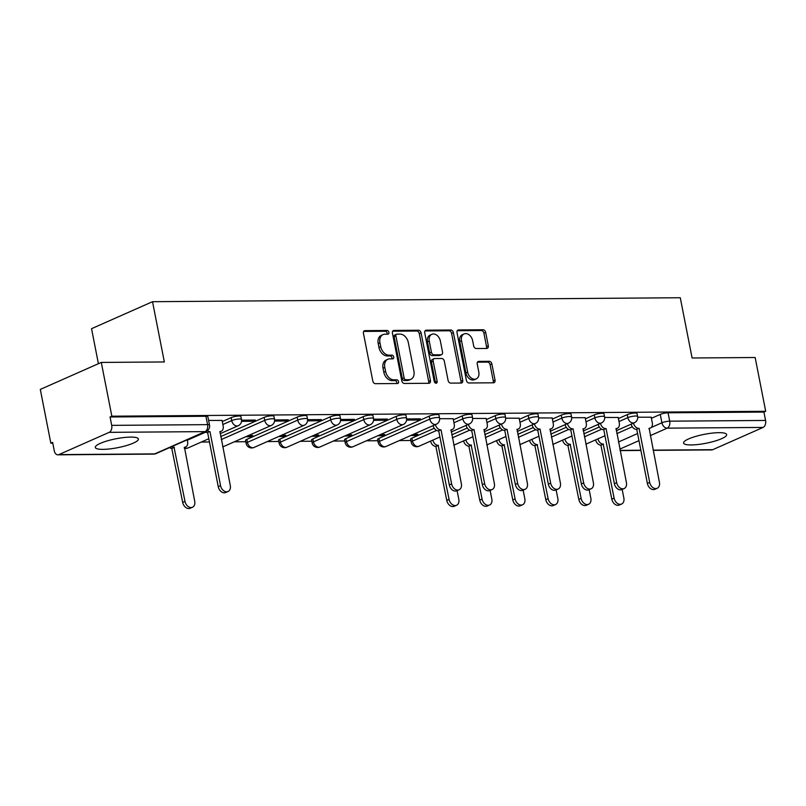 <?xml version="1.0" encoding="UTF-8"?>
<svg xmlns="http://www.w3.org/2000/svg" width="806" height="806" viewBox="0 0 806 806"><rect width="100%" height="100%" fill="white"/><g stroke="black" fill="none" stroke-linecap="round" stroke-linejoin="round"><path stroke-width="1.21" d="M388.885 332.314A1.934 1.4 66.1 0 0 387.071 330.47L364.997 330.641A2.761 1.995 66.1 0 0 364.403 330.762A2.761 1.995 66.1 0 0 363.446 333.311L372.815 381.047A2.761 1.995 66.1 0 0 375.405 383.686L397.479 383.515A1.934 1.4 66.1 0 0 397.892 383.434A1.934 1.4 66.1 0 0 398.567 381.651A1.934 1.4 66.1 0 0 396.754 379.807L393.892 379.828A8.836 6.388 66.1 0 1 385.58 371.385L384.805 367.415A8.836 6.388 66.1 0 1 387.867 359.275A8.836 6.388 66.1 0 1 389.782 358.872L392.643 358.851A1.934 1.4 66.1 0 0 393.056 358.761A1.934 1.4 66.1 0 0 393.731 356.987A1.934 1.4 66.1 0 0 391.907 355.144L389.056 355.164A8.836 6.388 66.1 0 1 380.744 346.721L379.958 342.741A8.836 6.388 66.1 0 1 383.031 334.611A8.836 6.388 66.1 0 1 384.946 334.208L387.797 334.188A1.934 1.4 66.1 0 0 388.22 334.097A1.934 1.4 66.1 0 0 388.885 332.314M387.051 334.188A1.934 1.4 66.1 0 0 387.112 333.11A1.934 1.4 66.1 0 0 385.288 331.256L363.687 331.417M396.723 383.525A1.934 1.4 66.1 0 0 396.794 382.437A1.934 1.4 66.1 0 0 394.97 380.593L392.119 380.613L393.892 379.828M391.887 358.861A1.934 1.4 66.1 0 0 391.948 357.773A1.934 1.4 66.1 0 0 390.134 355.93L387.273 355.95L389.056 355.164M718.982 432.671A21.953 4.534 168.9 0 0 695.608 436.439A21.953 4.534 168.9 0 0 683.569 443.028A21.953 4.534 168.9 0 0 691.246 444.942A21.953 4.534 168.9 0 0 714.61 441.174A21.953 4.534 168.9 0 0 726.649 434.575A21.953 4.534 168.9 0 0 718.982 432.671M130.713 437.094A21.953 4.534 168.9 0 0 107.349 440.862A21.953 4.534 168.9 0 0 95.309 447.451A21.953 4.534 168.9 0 0 102.977 449.365A21.953 4.534 168.9 0 0 126.341 445.597A21.953 4.534 168.9 0 0 138.39 438.998A21.953 4.534 168.9 0 0 130.713 437.094M434.243 428.268L411.896 438.152A5.632 1.159 168.9 0 0 410.597 439.199L411.181 442.172A5.632 1.159 -11.1 0 1 412.481 441.124L436.62 430.444M429.205 416.138L378.88 438.404A5.632 1.159 168.9 0 0 377.591 439.451L378.175 442.423A5.632 1.159 -11.1 0 1 379.465 441.376L429.789 419.11A5.632 1.159 -11.1 0 1 435.804 417.619A5.632 1.159 -11.1 0 1 439.542 417.992L438.958 415.019A5.632 1.159 168.9 0 0 435.22 414.647A5.632 1.159 168.9 0 0 429.205 416.138L429.789 419.11A5.632 4.07 -113.9 0 0 435.079 424.48A5.632 4.07 -113.9 0 0 436.298 424.228A5.632 5.632 0 0 0 439.542 417.992M396.189 416.38L345.875 438.645A5.632 1.159 168.9 0 0 344.585 439.703L345.159 442.675A5.632 1.159 -11.1 0 1 346.459 441.617L396.774 419.362A5.632 1.159 -11.1 0 1 402.799 417.871A5.632 1.159 -11.1 0 1 406.526 418.243L405.952 415.271A5.632 1.159 168.9 0 0 402.214 414.899A5.632 1.159 168.9 0 0 396.189 416.38L396.774 419.362A5.632 4.07 -113.9 0 0 402.073 424.732A5.632 4.07 -113.9 0 0 403.282 424.47A5.632 5.632 0 0 0 406.526 418.243M363.184 416.631L312.859 438.897A5.632 1.159 168.9 0 0 311.569 439.945L312.154 442.917A5.632 1.159 -11.1 0 1 313.443 441.869L363.768 419.604A5.632 1.159 -11.1 0 1 369.783 418.123A5.632 1.159 -11.1 0 1 373.521 418.485L372.936 415.513A5.632 1.159 168.9 0 0 369.198 415.14A5.632 1.159 168.9 0 0 363.184 416.631L363.768 419.604A5.632 4.07 -113.9 0 0 369.057 424.974A5.632 4.07 -113.9 0 0 370.276 424.722A5.632 5.632 0 0 0 373.521 418.485M330.168 416.883L279.853 439.139A5.632 1.159 168.9 0 0 278.564 440.197L279.138 443.169A5.632 1.159 -11.1 0 1 280.438 442.111L330.752 419.855A5.632 1.159 -11.1 0 1 336.777 418.364A5.632 1.159 -11.1 0 1 340.515 418.737L339.93 415.765A5.632 1.159 168.9 0 0 336.193 415.392A5.632 1.159 168.9 0 0 330.168 416.883L330.752 419.855A5.632 4.07 -113.9 0 0 336.052 425.225A5.632 4.07 -113.9 0 0 337.261 424.974A5.632 5.632 0 0 0 340.515 418.737M297.162 417.125L246.838 439.391A5.632 1.159 168.9 0 0 245.548 440.439L246.132 443.421A5.632 1.159 -11.1 0 1 247.422 442.363L297.746 420.097A5.632 1.159 -11.1 0 1 303.761 418.616A5.632 1.159 -11.1 0 1 307.499 418.989L306.915 416.017A5.632 1.159 168.9 0 0 303.177 415.644A5.632 1.159 168.9 0 0 297.162 417.125L297.746 420.097A5.632 4.07 -113.9 0 0 303.036 425.477A5.632 4.07 -113.9 0 0 304.255 425.215A5.632 5.632 0 0 0 307.499 418.989M486.753 348.454A2.761 1.995 66.1 0 0 487.348 348.323A2.761 1.995 66.1 0 0 488.305 345.784L485.675 332.384A2.761 1.995 66.1 0 0 483.086 329.755L458.574 329.936A2.761 1.995 66.1 0 0 457.979 330.057A2.761 1.995 66.1 0 0 457.012 332.606L466.382 380.341A2.761 1.995 66.1 0 0 468.981 382.981L493.494 382.8A2.761 1.995 66.1 0 0 494.088 382.669A2.761 1.995 66.1 0 0 495.045 380.13L491.872 363.949A2.761 1.995 66.1 0 0 489.272 361.31L478.784 361.39A2.761 1.995 66.1 0 0 478.19 361.521A2.761 1.995 66.1 0 0 477.233 364.06L478.804 372.08A7.385 5.34 66.1 0 1 476.235 378.88A7.385 5.34 66.1 0 1 467.692 372.171L461.526 340.737A7.385 5.34 66.1 0 1 464.095 333.936A7.385 5.34 66.1 0 1 472.638 340.656L473.666 345.895A2.761 1.995 66.1 0 0 476.265 348.524L486.753 348.454M109.213 432.338L58.888 454.604A5.632 3.708 -90.4 0 1 57.871 454.826A5.632 3.708 -90.4 0 1 54.274 450.776L52.632 442.393L50.849 443.189L40.3 389.409L101.294 362.428L164.343 361.954L152.525 301.696L680.274 297.736L692.092 357.985L755.151 357.511L765.7 411.292L111.843 416.198L110.059 416.984L111.702 425.367L207.565 424.641A5.632 1.159 -11.1 0 1 209.53 425.135L207.888 416.762A5.632 1.159 -11.1 0 0 205.923 416.269L207.565 424.641A5.632 3.708 -90.4 0 1 205.067 431.623L109.213 432.338A5.632 3.708 -90.4 0 0 111.702 425.367M101.294 362.428L111.843 416.198M421.085 332.878A2.761 1.995 66.1 0 0 418.485 330.238L393.973 330.42A2.761 1.995 66.1 0 0 393.378 330.551A2.761 1.995 66.1 0 0 392.421 333.09L401.791 380.835A2.761 1.995 66.1 0 0 404.38 383.465L428.893 383.283A2.761 1.995 66.1 0 0 429.487 383.152A2.761 1.995 66.1 0 0 430.454 380.613L421.085 332.878L419.301 333.664A2.761 1.995 66.1 0 0 416.712 331.024L392.663 331.206M426.273 330.178L450.786 329.997A2.761 1.995 66.1 0 1 453.385 332.626L462.745 380.372A2.761 1.995 66.1 0 1 461.788 382.91A2.761 1.995 66.1 0 1 461.193 383.041L450.705 383.122A2.761 1.995 66.1 0 1 448.106 380.482L444.308 361.118A2.761 1.995 66.1 0 0 441.708 358.489L434.746 358.539A2.761 1.995 66.1 0 0 434.152 358.66A2.761 1.995 66.1 0 0 433.195 361.199L437.144 381.359A1.934 1.4 66.1 0 1 436.479 383.142A1.934 1.4 66.1 0 1 434.243 381.379L424.722 332.848A2.761 1.995 66.1 0 1 425.679 330.309A2.761 1.995 66.1 0 1 426.273 330.178L425.185 330.661M616.812 433.628L632.307 426.777M651.419 418.314L660.275 414.395L661.917 422.777A5.632 1.159 -11.1 0 1 669.705 421.175L765.569 420.45A5.632 3.708 89.6 0 1 763.07 427.432L712.746 449.688A5.632 3.708 89.6 0 1 711.728 449.919L653.152 450.353M50.849 443.189L52.783 443.169M201.299 442.051L209.479 441.99M234.304 441.809L245.8 441.718M267.32 441.557L278.805 441.476M300.326 441.305L311.821 441.225M333.341 441.063L344.827 440.973M366.347 440.811L377.843 440.731M399.363 440.57L410.848 440.479M98.413 363.708L91.541 328.687L152.525 301.696M765.7 411.292L763.927 412.078L765.569 420.45M222.073 420.44L208.603 420.42M241.528 421.337L252.691 421.256L252.459 420.097M252.691 421.256L255.351 420.077L241.568 420.178M245.689 436.771L250.132 436.741L249.91 435.583M250.132 436.741L252.802 435.562L248.359 435.593M274.544 421.085L285.697 421.004L285.475 419.845M285.697 421.004L288.367 419.825L274.584 419.926M278.695 436.52L283.148 436.489L282.916 435.331M283.148 436.489L285.818 435.311L281.365 435.341M307.549 420.843L318.713 420.752L318.481 419.594M318.713 420.752L321.372 419.573L307.59 419.684M311.71 436.278L316.154 436.237L315.932 435.079M316.154 436.237L318.823 435.059L314.38 435.099M340.565 420.591L351.718 420.51L351.487 419.352M351.718 420.51L354.388 419.332L340.606 419.432M344.716 436.026L349.169 435.996L348.938 434.837M349.169 435.996L351.829 434.817L347.386 434.847M373.571 420.339L384.724 420.258L384.502 419.1M384.724 420.258L387.394 419.08L373.611 419.18M377.732 435.774L382.175 435.744L381.953 434.585M382.175 435.744L384.845 434.565L380.392 434.595M406.587 420.097L417.74 420.017L417.508 418.858M417.74 420.017L420.41 418.828L406.627 418.939M410.738 435.532L415.191 435.502L414.959 434.343M415.191 435.502L417.851 434.313L413.407 434.353M453.143 418.707L439.633 418.687M486.149 418.455L472.648 418.435M519.165 418.213L505.654 418.193M552.17 417.961L538.66 417.941M585.186 417.71L571.676 417.699M618.192 417.468L604.681 417.448M583.796 433.88L599.291 427.019M618.414 418.566L627.27 414.647L627.854 417.619A5.632 1.159 -11.1 0 1 633.869 416.138A5.632 1.159 -11.1 0 1 637.606 416.5L637.022 413.528A5.632 1.159 168.9 0 0 633.284 413.156A5.632 1.159 168.9 0 0 627.27 414.647M550.79 434.132L566.286 427.271M585.398 418.818L594.254 414.899L594.838 417.871A5.632 1.159 -11.1 0 1 600.853 416.38A5.632 1.159 -11.1 0 1 604.591 416.752L604.006 413.78A5.632 1.159 168.9 0 0 600.279 413.407A5.632 1.159 168.9 0 0 594.254 414.899M517.774 434.374L533.27 427.523M552.392 419.06L561.248 415.14L561.832 418.113A5.632 1.159 -11.1 0 1 567.847 416.631A5.632 1.159 -11.1 0 1 571.585 417.004L571.001 414.032A5.632 1.159 168.9 0 0 567.263 413.659A5.632 1.159 168.9 0 0 561.248 415.14M484.769 434.625L500.264 427.764M519.376 419.311L528.232 415.392L528.817 418.364A5.632 1.159 -11.1 0 1 534.841 416.873A5.632 1.159 -11.1 0 1 538.569 417.246L537.995 414.274A5.632 1.159 168.9 0 0 534.257 413.901A5.632 1.159 168.9 0 0 528.232 415.392M451.753 434.867L467.248 428.016M486.371 419.563L495.227 415.644L495.811 418.616A5.632 1.159 -11.1 0 1 501.826 417.125A5.632 1.159 -11.1 0 1 505.564 417.498L504.979 414.526A5.632 1.159 168.9 0 0 501.241 414.153A5.632 1.159 168.9 0 0 495.227 415.644M453.355 419.805L462.211 415.886L462.795 418.858A5.632 1.159 -11.1 0 1 468.82 417.377A5.632 1.159 -11.1 0 1 472.548 417.75L471.973 414.778A5.632 1.159 168.9 0 0 468.236 414.405A5.632 1.159 168.9 0 0 462.211 415.886M220.683 436.61L264.146 417.377L264.731 420.349A5.632 1.159 -11.1 0 1 270.756 418.858A5.632 1.159 -11.1 0 1 274.493 419.231L273.909 416.259A5.632 1.159 168.9 0 0 270.171 415.886A5.632 1.159 168.9 0 0 264.146 417.377M222.285 421.548L231.141 417.629L231.725 420.601A5.632 1.159 -11.1 0 1 237.74 419.11A5.632 1.159 -11.1 0 1 241.478 419.483L240.893 416.511A5.632 1.159 168.9 0 0 237.155 416.138A5.632 1.159 168.9 0 0 231.141 417.629M651.208 417.216L637.697 417.196M763.927 412.078L668.063 412.793A5.632 1.159 168.9 0 0 660.275 414.395M110.059 416.984L205.923 416.269M383.031 334.611L381.258 335.397A8.836 6.388 66.1 0 0 378.185 343.527L379.958 342.741M387.273 355.95A8.836 6.388 66.1 0 1 378.961 347.507L378.185 343.527M387.867 359.275L386.094 360.06A8.836 6.388 66.1 0 0 383.021 368.201L384.805 367.415M392.119 380.613A8.836 6.388 66.1 0 1 383.807 372.181L383.021 368.201M428.429 383.283A2.761 1.995 66.1 0 0 428.671 381.399L419.301 333.664M396.985 334.117A1.934 1.4 66.1 0 0 396.572 334.208A1.934 1.4 66.1 0 0 395.897 335.981L404.118 377.893A1.934 1.4 66.1 0 0 405.942 379.737L408.954 379.717A8.836 6.388 66.1 0 0 410.859 379.314A8.836 6.388 66.1 0 0 413.931 371.173L408.31 342.53A8.836 6.388 66.1 0 0 399.998 334.097L396.985 334.117M395.212 334.903A1.934 1.4 66.1 0 0 394.789 334.994A1.934 1.4 66.1 0 0 394.124 336.767L395.897 335.981M410.859 379.314L409.085 380.1A8.836 6.388 66.1 0 1 407.171 380.503L404.159 380.523A1.934 1.4 66.1 0 1 402.345 378.679L394.124 336.767M424.964 330.964L449.002 330.782L450.786 329.997M460.73 383.041A2.761 1.995 66.1 0 0 460.972 381.157L451.602 333.422A2.761 1.995 66.1 0 0 449.002 330.782M434.152 358.66L432.379 359.446A2.761 1.995 66.1 0 0 431.411 361.995L435.371 382.145L437.144 381.359M435.371 383.031A1.934 1.4 66.1 0 0 435.371 382.145M440.368 341.029A7.385 5.34 66.1 0 0 431.815 334.309A7.385 5.34 66.1 0 0 429.255 341.109L431.422 352.182A2.761 1.995 66.1 0 0 434.021 354.821L440.983 354.771A2.761 1.995 66.1 0 0 441.577 354.64A2.761 1.995 66.1 0 0 442.534 352.101L440.368 341.029M431.815 334.309L430.041 335.105A7.385 5.34 66.1 0 0 427.472 341.895L429.255 341.109M441.577 354.64L439.804 355.436A2.761 1.995 66.1 0 1 439.199 355.557L432.248 355.607A2.761 1.995 66.1 0 1 429.648 352.978L427.472 341.895M464.095 333.936L462.312 334.722A7.385 5.34 66.1 0 0 459.742 341.522L461.526 340.737M476.235 378.88L474.462 379.666A7.385 5.34 66.1 0 1 465.908 372.956L459.742 341.522M493.02 382.8A2.761 1.995 66.1 0 0 493.272 380.916L490.098 364.735A2.761 1.995 66.1 0 0 487.499 362.096L477.474 362.176M486.29 348.454A2.761 1.995 66.1 0 0 486.532 346.57L483.902 333.17A2.761 1.995 66.1 0 0 481.303 330.541L457.264 330.722M171.819 446.615A5.632 4.07 66.1 0 0 174.066 447.32L184.987 501.362A6.468 4.675 66.1 0 0 192.473 507.246A6.468 4.675 66.1 0 0 194.72 501.292L184.443 447.239A5.632 4.07 66.1 0 0 185.652 446.987A5.632 4.07 66.1 0 0 187.607 441.809L187.214 439.804M192.473 507.246L190.166 508.264A6.468 4.675 -113.9 0 1 182.68 502.38L171.759 448.348A5.632 4.07 -113.9 0 1 169.502 447.642M172.081 448.338L174.388 447.32M207.263 430.807A5.632 4.07 66.1 0 0 209.631 431.593L207.323 432.61A5.632 4.07 -113.9 0 1 205.067 431.905M209.953 431.583L220.552 485.625A6.468 4.675 66.1 0 0 228.038 491.509L225.73 492.537A6.468 4.675 -113.9 0 1 218.245 486.653L207.636 432.61M228.038 491.509A6.468 4.675 66.1 0 0 230.284 485.555L219.998 431.512A5.632 4.07 66.1 0 0 221.217 431.25A5.632 4.07 66.1 0 0 223.171 426.072L222.043 420.319M432.882 440.086A5.632 4.07 66.1 0 0 438.152 445.335L449.073 499.377A6.468 4.675 66.1 0 0 456.559 505.261A6.468 4.675 66.1 0 0 458.805 499.307L457.113 490.663M456.559 505.261L454.252 506.279A6.468 4.675 -113.9 0 1 446.766 500.395L435.845 446.363A5.632 4.07 -113.9 0 1 430.575 441.114M436.157 446.353L438.474 445.335M465.898 439.844A5.632 4.07 66.1 0 0 471.167 445.093L482.089 499.126A6.468 4.675 66.1 0 0 489.574 505.009A6.468 4.675 66.1 0 0 491.821 499.055L490.119 490.411M489.574 505.009L487.257 506.037A6.468 4.675 -113.9 0 1 479.772 500.153L468.85 446.111A5.632 4.07 -113.9 0 1 463.591 440.862M469.173 446.111L471.48 445.083M498.904 439.592A5.632 4.07 66.1 0 0 504.173 444.841L515.094 498.884A6.468 4.675 66.1 0 0 522.58 504.768A6.468 4.675 66.1 0 0 524.827 498.803L523.134 490.159M522.58 504.768L520.273 505.785A6.468 4.675 -113.9 0 1 512.787 499.901L501.866 445.859A5.632 4.07 -113.9 0 1 496.597 440.62M502.178 445.859L504.496 444.841M531.92 439.341A5.632 4.07 66.1 0 0 537.189 444.59L548.11 498.632A6.468 4.675 66.1 0 0 555.596 504.516A6.468 4.675 66.1 0 0 557.843 498.561L556.14 489.917M555.596 504.516L553.279 505.533A6.468 4.675 -113.9 0 1 545.793 499.66L534.872 445.617A5.632 4.07 -113.9 0 1 529.602 440.368M535.194 445.617L537.501 444.59M564.925 439.099A5.632 4.07 66.1 0 0 570.195 444.348L581.116 498.38A6.468 4.675 66.1 0 0 588.602 504.264A6.468 4.675 66.1 0 0 590.848 498.31L589.156 489.665M588.602 504.264L586.294 505.291A6.468 4.675 -113.9 0 1 578.809 499.408L567.887 445.365A5.632 4.07 -113.9 0 1 562.618 440.116M568.2 445.365L570.517 444.338M435.442 424.601A5.632 4.07 66.1 0 0 440.711 429.85L438.393 430.878A5.632 4.07 -113.9 0 1 433.124 425.628M441.023 429.85L451.622 483.892A6.468 4.675 66.1 0 0 459.108 489.776L456.8 490.794A6.468 4.675 -113.9 0 1 449.315 484.91L438.716 430.867M459.108 489.776A6.468 4.675 66.1 0 0 461.364 483.822L451.078 429.769A5.632 4.07 66.1 0 0 452.287 429.517A5.632 4.07 66.1 0 0 454.252 424.339L453.123 418.586M468.447 424.359A5.632 4.07 66.1 0 0 473.716 429.608L471.409 430.626A5.632 4.07 -113.9 0 1 466.14 425.377M474.039 429.598L484.638 483.64A6.468 4.675 66.1 0 0 492.123 489.524L489.806 490.552A6.468 4.675 -113.9 0 1 482.32 484.668L471.722 430.626M492.123 489.524A6.468 4.675 66.1 0 0 494.37 483.57L484.084 429.527A5.632 4.07 66.1 0 0 485.303 429.266A5.632 4.07 66.1 0 0 487.257 424.087L486.129 418.334M501.463 424.107A5.632 4.07 66.1 0 0 506.722 429.356L504.415 430.374A5.632 4.07 -113.9 0 1 499.146 425.125M507.045 429.356L517.643 483.399A6.468 4.675 66.1 0 0 525.129 489.282L522.822 490.3A6.468 4.675 -113.9 0 1 515.336 484.416L504.737 430.374M525.129 489.282A6.468 4.675 66.1 0 0 527.386 483.318L517.099 429.276A5.632 4.07 66.1 0 0 518.308 429.024A5.632 4.07 66.1 0 0 520.263 423.845L519.135 418.092M534.469 423.855A5.632 4.07 66.1 0 0 539.738 429.104L537.431 430.132A5.632 4.07 -113.9 0 1 532.162 424.883M540.05 429.104L550.659 483.147A6.468 4.675 66.1 0 0 558.145 489.03L555.828 490.048A6.468 4.675 -113.9 0 1 548.342 484.174L537.743 430.132M558.145 489.03A6.468 4.675 66.1 0 0 560.392 483.076L550.105 429.034A5.632 4.07 66.1 0 0 551.324 428.772A5.632 4.07 66.1 0 0 553.279 423.593L552.15 417.84M567.484 423.613A5.632 4.07 66.1 0 0 572.744 428.863L570.436 429.88A5.632 4.07 -113.9 0 1 565.167 424.631M573.066 428.852L583.665 482.895A6.468 4.675 66.1 0 0 591.151 488.779L588.843 489.806A6.468 4.675 -113.9 0 1 581.358 483.922L570.759 429.88M591.151 488.779A6.468 4.675 66.1 0 0 593.397 482.824L583.121 428.782A5.632 4.07 66.1 0 0 584.33 428.52A5.632 4.07 66.1 0 0 586.284 423.341L585.156 417.599M600.49 423.362A5.632 4.07 66.1 0 0 605.759 428.611L603.442 429.638A5.632 4.07 -113.9 0 1 598.183 424.389M606.072 428.611L616.681 482.653A6.468 4.675 66.1 0 0 624.166 488.537L621.849 489.554A6.468 4.675 -113.9 0 1 614.363 483.671L603.765 429.628M624.166 488.537A6.468 4.675 66.1 0 0 626.413 482.582L616.127 428.53A5.632 4.07 66.1 0 0 617.346 428.278A5.632 4.07 66.1 0 0 619.3 423.1L618.172 417.347M597.941 438.847A5.632 4.07 66.1 0 0 603.21 444.096L614.122 498.138A6.468 4.675 66.1 0 0 621.617 504.022A6.468 4.675 66.1 0 0 623.864 498.068L622.161 489.413M621.617 504.022L619.3 505.04A6.468 4.675 -113.9 0 1 611.814 499.156L600.893 445.124A5.632 4.07 -113.9 0 1 595.624 439.875M601.216 445.114L603.523 444.096M633.506 423.11A5.632 4.07 66.1 0 0 638.765 428.359L636.458 429.386A5.632 4.07 -113.9 0 1 631.189 424.137M639.087 428.359L649.686 482.401A6.468 4.675 66.1 0 0 657.172 488.285L654.865 489.313A6.468 4.675 -113.9 0 1 647.379 483.429L636.77 429.386M657.172 488.285A6.468 4.675 66.1 0 0 659.419 482.331L649.142 428.288A5.632 4.07 66.1 0 0 650.351 428.026A5.632 4.07 66.1 0 0 652.306 422.848L651.177 417.095M385.288 331.256L387.071 330.47M394.97 380.593L396.754 379.807M390.134 355.93L391.907 355.144M411.896 438.152L412.481 441.124A5.632 4.07 66.1 0 0 417.77 446.494A5.632 4.07 -113.9 0 0 418.989 446.242L439.915 436.983M378.88 438.404L379.465 441.376A5.632 4.07 66.1 0 0 384.754 446.746A5.632 4.07 -113.9 0 0 385.973 446.484L436.298 424.228M345.875 438.645L346.459 441.617A5.632 4.07 66.1 0 0 351.748 446.987A5.632 4.07 -113.9 0 0 352.968 446.736L403.282 424.47M312.859 438.897L313.443 441.869A5.632 4.07 66.1 0 0 318.733 447.239A5.632 4.07 -113.9 0 0 319.952 446.987L370.276 424.722M279.853 439.139L280.438 442.111A5.632 4.07 66.1 0 0 285.727 447.491A5.632 4.07 -113.9 0 0 286.946 447.229L337.261 424.974M246.838 439.391L247.422 442.363A5.632 4.07 66.1 0 0 252.711 447.733A5.632 4.07 -113.9 0 0 253.93 447.481L304.255 425.215M618.454 442.01L637.586 433.537M651.077 427.573L661.917 422.777A5.632 4.07 -113.9 0 0 667.217 428.147L650.261 435.643M638.987 440.64L619.844 449.103M620.096 450.383L640.861 450.232M653.112 450.141L712.746 449.688M763.07 427.432L667.217 428.147A5.632 3.708 -90.4 0 0 669.705 421.175L668.063 412.793M58.888 454.604L154.742 453.889L205.067 431.623A5.632 4.07 66.1 0 0 206.286 431.361A5.632 5.632 0 0 0 209.53 425.135M584.38 436.852L601.679 429.205M618.998 421.538L627.854 417.619A5.632 4.07 -113.9 0 0 633.143 422.989A5.632 4.07 -113.9 0 0 634.362 422.737A5.632 5.632 0 0 0 637.606 416.5M551.375 437.104L568.663 429.447M585.982 421.79L594.838 417.871A5.632 4.07 -113.9 0 0 600.127 423.241A5.632 4.07 -113.9 0 0 601.347 422.989A5.632 5.632 0 0 0 604.591 416.752M518.359 437.346L535.658 429.699M552.976 422.032L561.832 418.113A5.632 4.07 -113.9 0 0 567.122 423.493A5.632 4.07 -113.9 0 0 568.341 423.231A5.632 5.632 0 0 0 571.585 417.004M485.353 437.598L502.642 429.941M519.961 422.284L528.817 418.364A5.632 4.07 -113.9 0 0 534.106 423.734A5.632 4.07 -113.9 0 0 535.325 423.482A5.632 5.632 0 0 0 538.569 417.246M452.337 437.839L469.636 430.192M486.955 422.535L495.811 418.616A5.632 4.07 -113.9 0 0 501.1 423.986A5.632 4.07 -113.9 0 0 502.319 423.724A5.632 5.632 0 0 0 505.564 417.498M453.939 422.777L462.795 418.858A5.632 4.07 -113.9 0 0 468.085 424.238A5.632 4.07 -113.9 0 0 469.304 423.976A5.632 5.632 0 0 0 472.548 417.75M221.267 439.582L264.731 420.349A5.632 4.07 -113.9 0 0 270.03 425.719A5.632 4.07 -113.9 0 0 271.239 425.467A5.632 5.632 0 0 0 274.493 419.231M187.304 440.247L205.55 432.177M222.869 424.52L231.725 420.601A5.632 4.07 -113.9 0 0 237.014 425.971A5.632 4.07 -113.9 0 0 238.233 425.709A5.632 5.632 0 0 0 241.478 419.483M208.835 438.716L187.909 447.975A5.632 4.07 -113.9 0 1 186.7 448.237A5.632 4.07 66.1 0 1 184.443 447.521M155.961 453.627A5.632 4.07 66.1 0 1 154.742 453.889A5.632 3.708 89.6 0 1 153.724 454.11A5.632 5.632 0 0 0 155.961 453.627L206.286 431.361M378.961 347.507L380.744 346.721M383.807 372.181L385.58 371.385M363.909 331.125L364.997 330.641M428.671 381.399L430.454 380.613M392.885 330.903L393.973 330.42M416.712 331.024L418.485 330.238M402.345 378.679L404.118 377.893M404.159 380.523L405.942 379.737M407.171 380.503L408.954 379.717M451.602 333.422L453.385 332.626M460.972 381.157L462.745 380.372M431.411 361.995L433.195 361.199M429.648 352.978L431.422 352.182M432.248 355.607L434.021 354.821M439.199 355.557L440.983 354.771M465.908 372.956L467.692 372.171M477.696 361.874L478.784 361.39M487.499 362.096L489.272 361.31M490.098 364.735L491.872 363.949M493.272 380.916L495.045 380.13M457.476 330.42L458.574 329.936M481.303 330.541L483.086 329.755M483.902 333.17L485.675 332.384M486.532 346.57L488.305 345.784M171.759 448.348L174.066 447.32M182.68 502.38L184.987 501.362M209.631 431.593L207.323 432.61M220.552 485.625L218.245 486.653M435.845 446.363L438.152 445.335M446.766 500.395L449.073 499.377M468.85 446.111L471.167 445.093M479.772 500.153L482.089 499.126M501.866 445.859L504.173 444.841M512.787 499.901L515.094 498.884M534.872 445.617L537.189 444.59M545.793 499.66L548.11 498.632M567.887 445.365L570.195 444.348M578.809 499.408L581.116 498.38M440.711 429.85L438.393 430.878M451.622 483.892L449.315 484.91M473.716 429.608L471.409 430.626M484.638 483.64L482.32 484.668M506.722 429.356L504.415 430.374M517.643 483.399L515.336 484.416M539.738 429.104L537.431 430.132M550.659 483.147L548.342 484.174M572.744 428.863L570.436 429.88M583.665 482.895L581.358 483.922M605.759 428.611L603.442 429.638M616.681 482.653L614.363 483.671M600.893 445.124L603.21 444.096M611.814 499.156L614.122 498.138M638.765 428.359L636.458 429.386M649.686 482.401L647.379 483.429M238.233 425.709L220.119 433.729M184.332 448.307A5.632 5.632 0 0 0 187.909 447.975M271.239 425.467L222.708 446.937M246.132 443.421A5.632 5.632 0 0 0 253.93 447.481M279.138 443.169A5.632 5.632 0 0 0 286.946 447.229M312.154 442.917A5.632 5.632 0 0 0 319.952 446.987M345.159 442.675A5.632 5.632 0 0 0 352.968 446.736M378.175 442.423A5.632 5.632 0 0 0 385.973 446.484M469.304 423.976L451.189 431.986M411.181 442.172A5.632 5.632 0 0 0 418.989 446.242M502.319 423.724L484.205 431.744M472.921 436.731L453.788 445.204M535.325 423.482L517.21 431.492M505.936 436.489L486.794 444.952M568.341 423.231L550.226 431.25M538.942 436.237L519.799 444.7M601.347 422.989L583.232 430.998M571.948 435.986L552.815 444.459M634.362 422.737L616.247 430.747M604.963 435.744L585.821 444.207M620.136 450.604L640.911 450.443M57.871 454.826L153.724 454.11M394.789 334.994L396.572 334.208M184.201 447.632L185.652 446.987M221.217 431.25L219.756 431.895M452.287 429.517L450.836 430.162M485.303 429.266L483.842 429.91M518.308 429.024L516.858 429.669M551.324 428.772L549.863 429.417M584.33 428.52L582.879 429.165M617.346 428.278L615.885 428.923M650.351 428.026L648.901 428.671"/></g></svg>

